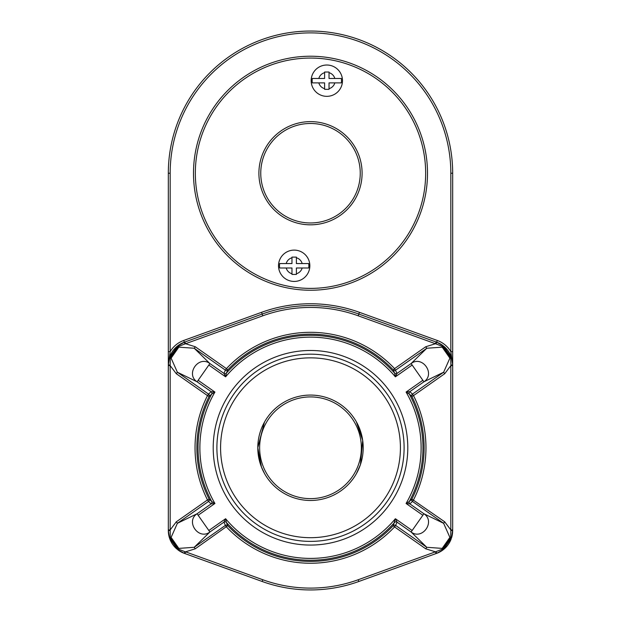 <?xml version="1.0" encoding="UTF-8"?>
<svg xmlns="http://www.w3.org/2000/svg" width="621" height="621" viewBox="0 0 621 621"><rect width="100%" height="100%" fill="white"/><g stroke="black" fill="none" stroke-linecap="round" stroke-linejoin="round"><path stroke-width="0.93" d="M211.699 501.504L214.928 503.484L211.132 503.887A1.84 1.84 -47.3 0 0 211.699 501.504A112.471 112.471 0 0 1 211.699 394.048A1.84 1.84 47.3 0 0 211.132 391.657A1.84 1.84 76.8 0 1 211.699 394.04L209.13 396.454A113.62 113.62 0 0 0 209.13 499.098L207.492 499.928L208.547 501.434A1.84 1.84 134.2 0 0 209.13 499.098L211.699 501.504A1.84 1.84 -76.8 0 1 211.14 503.895L208.547 501.434L177.365 523.317L171.117 537.406L178.825 548.39L194.202 547.303L225.376 525.42L223.948 522.145A1.84 1.84 -173.3 0 1 226.386 522.424L227.775 525.661A113.62 113.62 0 0 0 393.225 525.661L394.568 526.926L395.624 525.42A1.84 1.84 24.4 0 0 393.225 525.661L395.383 518.721L397.052 522.145A1.84 1.84 -6.7 0 0 394.614 522.424L394.614 522.424A1.84 1.84 22.8 0 1 397.052 522.152L395.624 525.42L426.798 547.303L442.175 548.39L442.556 549.111L450.691 537.514L450.83 529.923L452.678 529.923L452.678 173.228A142.178 142.178 0 0 0 310.5 31.05A142.178 142.178 0 0 0 168.322 173.228L168.322 365.001A24.25 24.25 0 0 1 169.486 357.595L177.753 345.812L184.918 341.985L185.539 343.724L178.444 346.44L170.309 358.03L170.17 365.629L168.322 365.629L168.322 351.633L168.322 365.001L169.486 357.595L171.117 358.138L177.365 372.227L176.31 373.733L170.17 365.629L170.17 529.923L168.322 529.923L168.322 365.629M397.052 522.145L411.102 532.003L423.91 513.753C435.787 521.423 422.365 540.573 411.102 532.003L426.798 547.303L425.742 548.809L394.568 526.926A115.459 115.459 0 0 1 226.432 526.926L225.376 525.42A1.84 1.84 155.6 0 1 227.775 525.661L195.258 548.809L194.202 547.303L209.898 532.003C198.65 540.565 185.198 521.438 197.09 513.753L177.365 523.317L176.31 521.811L170.17 529.923L170.309 537.514L178.444 549.111L177.753 549.74A24.25 24.25 0 0 0 184.328 553.35L177.753 549.74L169.486 537.957L168.322 530.544A24.25 24.25 0 0 0 169.712 538.632M169.836 538.966A24.25 24.25 0 0 0 176.923 549.065M170.076 530.513L168.322 530.544L168.322 529.923M310.5 357.851A89.921 89.921 0 0 1 388.373 492.732A89.921 89.921 0 0 1 232.627 492.732A89.921 89.921 0 0 1 310.5 357.851M310.5 354.172A93.608 93.608 0 0 1 391.564 494.58A93.608 93.608 0 0 1 229.436 494.58A93.608 93.608 0 0 1 310.5 354.172M279.675 267.985L291.971 267.985L291.971 274.428L296.396 274.428L296.396 267.985L308.691 267.985A14.671 14.671 0 0 0 308.691 263.56L296.396 263.56L296.396 257.11L291.971 257.11L291.971 263.56L279.675 263.56A14.671 14.671 0 0 0 279.675 267.985L286.188 267.985A8.29 8.29 0 0 0 291.971 273.76L291.971 274.428M308.691 263.56L302.171 263.56A8.29 8.29 0 0 0 296.396 257.777L296.396 257.11M296.396 274.428L296.396 273.76A8.29 8.29 0 0 0 302.171 267.985L308.691 267.985M291.971 257.11L291.971 257.777A8.29 8.29 0 0 0 286.188 263.56L279.675 263.56M294.183 250.108A15.665 15.665 0 0 1 307.744 273.605A15.665 15.665 0 0 1 280.614 273.605A15.665 15.665 0 0 1 294.183 250.108M312.309 82.888L324.604 82.888L324.604 89.339L329.029 89.339L329.029 82.888L341.325 82.888A14.671 14.671 0 0 0 341.325 78.471L329.029 78.471L329.029 72.02L324.604 72.02L324.604 78.471L312.309 78.471A14.671 14.671 0 0 0 312.309 82.888L318.829 82.888A8.29 8.29 0 0 0 324.604 88.671L324.604 89.339M341.325 78.471L334.812 78.471A8.29 8.29 0 0 0 329.029 72.688L329.029 72.02M452.678 351.633L450.83 351.633L452.678 365.001L450.924 365.032L450.691 358.03L442.556 346.44L435.461 343.724L425.742 346.743L426.798 348.249L411.102 363.549C422.35 354.979 435.802 374.114 423.91 381.799L422.854 380.293L406.072 392.068A110.623 110.623 0 0 1 406.072 503.484L422.854 515.259M436.384 342.093L443.247 345.812L451.514 357.595L452.678 365.001A24.25 24.25 0 0 0 444.077 346.479M168.322 351.633L170.17 351.633L168.322 365.001L170.076 365.032M169.836 356.578A24.25 24.25 0 0 1 176.923 346.479M177.195 346.254A24.25 24.25 0 0 1 184.328 342.202L184.949 343.832M310.5 121.631A51.59 51.59 0 0 1 355.181 199.023A51.59 51.59 0 0 1 265.819 199.023A51.59 51.59 0 0 1 310.5 121.631A51.59 51.59 0 0 1 355.181 199.023A51.59 51.59 0 0 1 265.819 199.023A51.59 51.59 0 0 1 310.5 121.631M310.5 56.224A117.004 117.004 0 0 1 411.832 231.726A117.004 117.004 0 0 1 209.168 231.726A117.004 117.004 0 0 1 310.5 56.224M211.132 391.657L208.547 394.11A1.84 1.84 -134.2 0 1 209.13 396.454L207.492 395.616L208.547 394.11L177.365 372.227L197.09 381.799L211.14 391.657L214.928 392.068L198.146 380.293L197.09 381.799C185.213 374.129 198.635 354.979 209.898 363.549L198.146 380.293M211.699 394.04L214.928 392.068A110.623 110.623 0 0 0 214.928 503.484L198.146 515.259L209.898 532.003L223.948 522.145L225.617 518.721L208.842 530.497M184.918 341.985L262.171 314.063A142.178 142.178 0 0 1 358.829 314.063L436.672 342.202A24.25 24.25 0 0 1 443.247 345.812L442.175 347.155L426.798 348.249L395.624 370.132A1.84 1.84 -24.4 0 1 393.225 369.891A113.62 113.62 0 0 0 227.775 369.891L226.432 368.626L225.376 370.132A1.84 1.84 -155.6 0 0 227.775 369.891L226.386 373.12A1.84 1.84 22.8 0 1 223.948 373.4L225.376 370.132L194.202 348.249L209.898 363.549L223.948 373.407L225.617 376.831A110.623 110.623 0 0 1 395.383 376.831L412.158 365.055L411.102 363.549L397.052 373.407L395.383 376.831L394.614 373.12A1.84 1.84 157.2 0 0 397.052 373.4L397.052 373.407A1.84 1.84 -173.3 0 1 394.614 373.12L393.225 369.891L394.568 368.626L425.742 346.743M442.175 548.39L449.883 537.406L443.635 523.317L412.453 501.434L409.868 503.887A1.84 1.84 47.3 0 1 409.301 501.504L411.87 499.098A113.62 113.62 0 0 0 411.87 396.454A1.84 1.84 -45.8 0 1 412.453 394.11L409.868 391.657A1.84 1.84 -76.8 0 0 409.301 394.04L406.072 392.068L409.86 391.657A1.84 1.84 -47.3 0 0 409.301 394.048L409.301 394.04M223.948 522.152A1.84 1.84 157.2 0 1 226.386 522.432L225.617 518.721A110.623 110.623 0 0 0 395.383 518.721L412.158 530.497M452.678 529.923L451.514 537.957L443.247 549.74L436.672 553.35A24.25 24.25 0 0 0 443.805 549.298M425.742 548.809L435.461 551.828L442.556 549.111L443.247 549.74M184.918 553.559L184.328 553.35L184.949 551.712L185.539 551.828L184.918 553.559L262.171 581.481A142.178 142.178 0 0 0 358.829 581.481L436.082 553.559L435.461 551.828L358.201 579.75L358.829 581.481M436.082 341.985L435.461 343.724L358.201 315.794A140.33 140.33 0 0 0 262.799 315.794L185.539 343.724L195.258 346.743L226.432 368.626A115.459 115.459 0 0 1 394.568 368.626L397.052 373.4M409.301 501.504L409.301 501.504A112.471 112.471 0 0 0 409.301 394.048L411.87 396.454L413.508 395.616A115.459 115.459 0 0 1 413.508 499.928L412.453 501.434A1.84 1.84 45.8 0 1 411.87 499.098L444.69 521.811L443.635 523.317L423.91 513.753L409.86 503.895A1.84 1.84 76.8 0 1 409.301 501.504L406.072 503.484L409.86 503.895M211.14 503.895L197.09 513.753L198.146 515.259M329.029 89.339L329.029 88.671A8.29 8.29 0 0 0 334.812 82.888L341.325 82.888M444.077 549.065A24.25 24.25 0 0 0 451.164 538.966M449.883 537.406L451.514 537.957A24.25 24.25 0 0 0 452.678 530.544L450.924 530.513M436.051 551.712L436.672 553.35L436.082 553.559M324.604 72.02L324.604 72.688A8.29 8.29 0 0 0 318.829 78.471L312.309 78.471M326.817 65.019A15.665 15.665 0 0 1 340.386 88.508A15.665 15.665 0 0 1 313.256 88.508A15.665 15.665 0 0 1 326.817 65.019A15.665 15.665 0 0 1 340.386 88.508A15.665 15.665 0 0 1 313.256 88.508A15.665 15.665 0 0 1 326.817 65.019M208.842 365.055L225.617 376.831L226.386 373.12A1.84 1.84 -6.7 0 1 223.948 373.407L223.948 373.4M394.614 373.12L394.614 373.12A112.471 112.471 0 0 0 226.386 373.12M177.753 345.812L178.825 347.155L194.202 348.249L195.258 346.743M442.175 347.155L449.883 358.138L443.635 372.227L412.453 394.11L413.508 395.616L444.69 373.733L443.635 372.227L423.91 381.799L409.86 391.657M178.825 347.155L171.117 358.138M449.883 358.138L451.514 357.595M171.117 537.406L169.486 537.957M184.949 551.712L178.444 549.111L178.825 548.39M195.258 548.809L185.539 551.828L262.799 579.75L262.171 581.481M444.69 521.811L450.83 529.923L450.83 365.629L444.69 373.733M452.678 365.629L450.83 365.629L450.924 365.032M356.369 473.722L360.421 464.655L362.695 440.499L356.369 421.822L358.86 426.844M359.66 428.785L360.304 430.539M362.121 437.161L362.664 440.305M362.695 440.499A52.7 52.7 0 0 0 305.641 395.298A52.7 52.7 0 0 0 257.855 450.209A52.7 52.7 0 0 0 310.5 500.472A52.7 52.7 0 0 0 362.695 440.499M262.947 425.067L264.166 422.668M264.43 422.195L257.8 447.741L261.425 466.969L264.631 473.722M264.181 472.907L263.801 472.201M262.411 469.321L261.751 467.784M260.059 463.025L259.446 460.852M258.74 457.677L258.344 455.286M310.5 498.632A50.852 50.852 0 0 0 354.544 422.35A50.852 50.852 0 0 0 266.456 422.35A50.852 50.852 0 0 0 310.5 498.632M310.5 123.478A49.75 49.75 0 0 1 353.582 198.099A49.75 49.75 0 0 1 267.418 198.099A49.75 49.75 0 0 1 310.5 123.478M168.322 173.228L170.17 173.228L170.17 351.633A26.09 26.09 0 0 1 183.707 340.463L261.542 312.332A144.018 144.018 0 0 1 359.458 312.332L437.293 340.463L436.051 343.832M359.458 312.332L358.201 315.794M452.678 173.228L450.83 173.228L450.83 351.633A26.09 26.09 0 0 0 437.293 340.463M261.542 312.332L262.799 315.794M170.17 173.228A140.33 140.33 0 0 1 310.5 32.89A140.33 140.33 0 0 1 450.83 173.228M183.707 340.463L184.328 342.202M310.5 58.063A115.164 115.164 0 0 1 410.233 230.81A115.164 115.164 0 0 1 210.767 230.81A115.164 115.164 0 0 1 310.5 58.063M358.201 579.75A140.33 140.33 0 0 1 262.799 579.75M310.5 350.485A97.287 97.287 0 0 1 394.754 496.42A97.287 97.287 0 0 1 226.246 496.42A97.287 97.287 0 0 1 310.5 350.485M422.854 380.293L412.158 365.055M394.614 522.432A112.471 112.471 0 0 1 226.386 522.432M176.31 521.811L207.492 499.928A115.459 115.459 0 0 1 207.492 395.616L176.31 373.733"/></g></svg>
